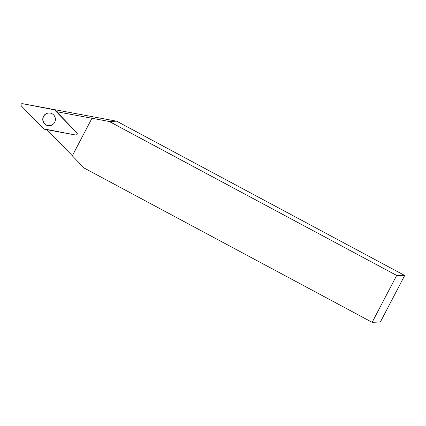 <?xml version="1.0" encoding="UTF-8"?>
<svg xmlns="http://www.w3.org/2000/svg" width="426" height="426" viewBox="0 0 426 426"><rect width="100%" height="100%" fill="white"/><g stroke="black" fill="none" stroke-linecap="round" stroke-linejoin="round"><path stroke-width="0.64" d="M54.272 109.684L55.391 110.425A0.394 0.394 88.9 0 1 55.455 110.478L76.925 132.853A1.251 1.241 -91.1 0 1 76.765 134.754L76.685 134.813A1.321 1.305 -91.1 0 0 76.856 132.811L54.485 109.86A1.321 1.305 -91.1 0 0 53.793 109.487L22.466 103.672A1.321 1.305 -91.1 0 0 21.3 105.898L43.67 128.844A1.321 1.305 -91.1 0 0 44.368 129.216L75.695 135.037A1.321 1.305 -91.1 0 0 76.685 134.813M53.99 109.541L116.665 121.186L109.285 121.485L56.211 111.607M91.952 118.263L72.314 155.825L84.311 168.132L372.159 322.328L380.397 321.965L404.7 275.478L396.681 275.43L372.159 322.328M46.924 129.69L72.345 155.762M109.285 121.485L396.681 275.43M116.665 121.186L404.7 275.478M51.865 113.614A6.342 6.268 -91.1 0 0 42.93 119.472A6.342 6.268 -91.1 0 0 52.089 124.978M43.489 116.362A6.395 6.321 -91.1 0 0 52.041 125.004A6.395 6.321 -91.1 0 0 51.818 113.588A6.395 6.321 -91.1 0 0 43.489 116.362M43.67 128.844L75.69 135.031C77.138 134.861 77.527 134.115 76.856 132.805L54.485 109.86L22.471 103.672C21.018 103.848 20.629 104.588 21.305 105.898L43.67 128.844M55.455 110.478L54.485 109.86"/></g></svg>
